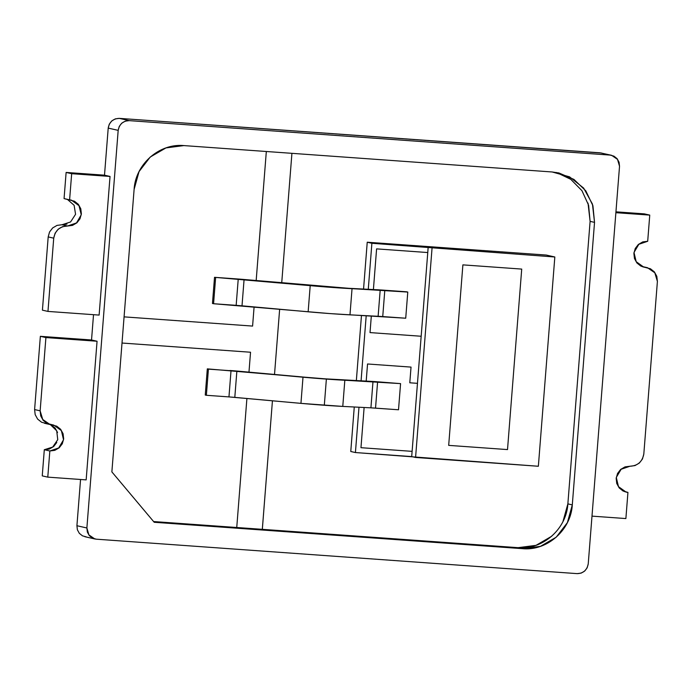 <?xml version="1.0" encoding="UTF-8"?>
<svg xmlns="http://www.w3.org/2000/svg" width="692" height="692" viewBox="0 0 692 692"><rect width="100%" height="100%" fill="white"/><g stroke="black" fill="none" stroke-linecap="round" stroke-linejoin="round"><path stroke-width="1.04" d="M521.716 269.084L507.513 449.584L448.684 445.371L462.887 264.872L521.716 269.084L507.513 449.584L448.684 445.371L462.887 264.872L521.716 269.084L507.513 449.584L448.684 445.371L462.887 264.872L521.716 269.084L462.887 264.872L448.684 445.371L507.513 449.584L521.716 269.084M427.768 252.545L417.458 383.342L421.168 336.251L370.021 332.592L371.327 315.941L370.021 332.592L421.177 336.251L427.768 252.545L376.604 248.878L373.403 289.559L376.604 248.878L427.768 252.545L428.166 247.312L427.751 252.545M417.475 383.342L409.794 382.788L411.031 367.097L367.547 363.983L366.198 381.119L367.547 363.983L411.031 367.097L409.794 382.788L417.475 383.342L411.697 456.582L355.42 452.551L358.992 407.233L355.42 452.551L538.359 466.261L554.828 256.992L371.889 243.281L554.828 256.992L546.291 255.054L554.828 256.992L538.359 466.261L415.572 457.464L432.042 248.194L415.572 457.464L411.697 456.582L412.112 451.357L360.964 447.689L412.121 451.357L417.458 383.342M364.122 407.493L360.964 447.689L364.122 407.493M361.068 380.851L366.198 315.673L361.068 380.851M368.274 289.299L371.889 243.281L367.236 242.217L363.551 289.057L367.236 242.217L546.291 255.054L367.236 242.217L371.889 243.281L368.274 289.299M361.475 315.44L356.345 380.617L361.475 315.44M354.269 406.991L350.766 451.495L355.42 452.551L350.766 451.495L354.269 406.991M615.941 211.83L644.217 213.854L649.753 215.108L647.695 241.274L642.73 241.915L638.353 244.458L635.247 248.497L633.881 253.436L634.46 258.505L636.899 262.951L640.827 266.083L645.636 267.432L643.776 267.129L636.182 261.68L633.993 252.468L638.846 244.293L647.695 241.274L649.753 215.108L644.217 213.854L615.941 211.83M67.807 199.443L68.88 199.936M66.977 224.104L57.038 225.393L52.661 227.936L49.556 231.976L48.189 236.915L42.42 310.163L47.964 311.417L53.725 238.178C55.256 230.367 59.867 226.319 67.548 226.007L62.003 224.753L70.567 221.968L75.566 214.295L74.122 205.308L67.34 199.339M48.189 236.915L42.42 310.163L47.964 311.417L99.12 315.085L47.964 311.417L53.725 238.178L48.189 236.915L53.725 238.178L55.101 233.239L58.206 229.19L62.574 226.656L72.522 225.367L76.89 222.824L79.995 218.784L81.371 213.845L80.791 208.776L78.352 204.33L74.425 201.199L64.062 198.595L66.121 172.438L104.501 175.18L66.121 172.438L64.062 198.595L69.607 199.85L71.665 173.692L110.037 176.443L104.501 175.188L108.212 128.098L104.501 175.188L110.037 176.443L71.665 173.692L66.121 172.438L71.665 173.692L69.607 199.85L71.449 200.152L79.009 205.697L81.258 214.78L76.527 222.919L67.548 226.007L62.003 224.753M46.364 423.565L41.546 422.215L37.619 419.084L35.18 414.638L34.6 409.569L40.145 410.823L40.724 415.901L43.155 420.338L47.082 423.469L53.768 425.113L61.363 430.571L63.543 439.775L58.699 447.958L49.841 450.976L54.815 450.336L59.192 447.793L62.297 443.754L63.664 438.815L63.084 433.737L60.645 429.3L56.718 426.168L50.04 424.525L42.714 419.456L40.145 410.823L45.906 337.575L97.062 341.243L86.154 479.885L47.783 477.134L42.247 475.88L47.783 477.134L49.841 450.976L44.305 449.722L42.247 475.88L44.305 449.722L49.27 449.073L53.647 446.539L56.753 442.491M57.54 432.483L55.101 428.037L50.724 424.68M34.6 409.569L40.361 336.321L91.534 339.988L40.361 336.321L34.6 409.569L40.145 410.823L45.906 337.575L40.361 336.321L45.906 337.575L97.062 341.243L91.534 339.988L93.524 314.687L91.534 339.988L97.062 341.243L86.154 479.885L47.783 477.134L49.841 450.976L44.305 449.722L52.696 447.058L57.756 439.662L56.709 430.813L50.369 424.62M642.358 266.688L647.504 267.726L654.822 272.795L657.4 281.428L643.811 454.073C642.288 461.798 637.678 465.846 629.997 466.235L625.023 466.884L620.646 469.418L617.541 473.466L616.174 478.406L616.754 483.474L619.193 487.921L623.12 491.052L627.938 492.401L626.07 492.099L618.475 486.64L616.287 477.437L621.139 469.262L629.997 466.235L634.962 465.595L639.339 463.052L642.444 459.012L643.811 454.073L657.4 281.428L656.82 276.35L654.381 271.913L650.454 268.773L642.358 266.688M647.522 267.709L641.692 266.403M624.66 491.649L627.938 492.401L625.879 518.559L591.997 516.128L625.879 518.559L627.938 492.401L624.66 491.649M615.871 212.686L649.753 215.108L615.871 212.686M99.12 315.085L110.037 176.443L99.12 315.085M601.677 153.053L119.266 118.367L115.287 118.886L111.793 120.918L109.301 124.153L108.212 128.098L118.176 130.364C119.396 124.119 123.081 120.875 129.231 120.633L119.266 118.367L600.154 152.82L611.642 155.328L617.515 159.376L619.53 166.279L619.063 162.222L617.108 158.667L613.968 156.167L610.119 155.086L129.231 120.633L119.266 118.367C113.047 118.669 109.362 121.913 108.212 128.098L118.176 130.364L86.881 527.979L76.916 525.721L77.383 529.778L79.329 533.333L82.469 535.833L86.327 536.914M80.557 479.487L76.916 525.721L80.557 479.487M588.235 563.902C587.006 570.147 583.321 573.391 577.18 573.633L581.159 573.114L584.654 571.082L587.136 567.847L588.235 563.902L619.53 166.279L588.235 563.902M611.624 155.311L600.154 152.82L610.119 155.086L129.231 120.633L125.252 121.152L121.749 123.176L119.266 126.411L118.176 130.364L86.881 527.979L76.916 525.721M96.292 539.18L94.769 538.938L88.896 534.89L86.881 527.979L87.348 532.044L89.294 535.591L92.434 538.099L96.292 539.18L577.18 573.633L96.292 539.18M551.758 536.205L536.023 545.348L518.118 547.666L522.555 548.669L154.212 522.278L522.555 548.669L540.452 546.351L556.195 537.217L567.379 522.65L572.301 504.883C570.9 530.107 547.173 551.066 522.555 548.669L518.118 547.666C542.684 550.01 566.454 529.086 567.864 503.88L572.301 504.883L594.532 222.366L590.103 221.362L567.864 503.88L572.301 504.883L594.532 222.366L592.447 204.097L583.667 188.103L569.533 176.832L552.199 171.979L183.856 145.588L552.199 171.979L558.998 173L573.953 179.427L585.804 190.854L592.932 205.74L594.532 222.366L590.103 221.362L588.607 205.273L581.946 190.672L570.788 179.323L556.506 172.498M262.329 529.337L153.589 521.552L236.742 527.503L246.906 398.471L236.742 527.503L262.311 529.337L272.44 400.78L262.329 529.337L518.118 547.666L262.329 529.337M588.018 203.093L590.103 221.362L567.864 503.88L562.942 521.647M274.516 374.45L279.646 309.229L274.516 374.45M281.722 282.89L291.92 153.33L281.722 282.89M154.212 522.278L111.87 471.901L134.11 189.374L139.031 171.607L150.216 157.049L165.95 147.915L183.856 145.588C159.29 143.244 135.52 164.168 134.11 189.374L111.87 471.901L154.212 522.278M122.017 343.033L250.539 352.237L248.973 372.132L250.539 352.237L122.017 343.033M266.325 151.496L256.17 280.58M254.094 306.911L252.589 326.079L124.076 316.867M341.416 379.856A36.754 1.176 -175.5 0 1 325.266 378.844L369.563 381.283A15.752 0.502 -175.5 0 1 376.483 381.716L400.573 383.619L398.514 409.776L400.573 383.619L377.59 381.975L375.531 408.133L398.514 409.776L370.921 407.839L372.979 381.681L377.59 381.975L375.531 408.133L370.921 407.839L372.979 381.681L344.832 380.254L342.774 406.412L370.921 407.839L342.774 406.412L344.832 380.254A42.004 1.341 -175.5 0 1 326.373 379.095A42.004 1.341 -175.5 0 1 303.001 377.201L300.942 403.367A42.004 1.341 4.5 0 0 324.314 405.252L326.373 379.095L324.314 405.252A42.004 1.341 4.5 0 0 342.774 406.412L300.942 403.367L303.001 377.201L236.863 371.215L234.804 397.381L300.942 403.367L228.957 396.905L231.016 370.748L236.863 371.215L234.804 397.381L228.957 396.905L231.016 370.748L208.422 369.13L206.363 395.288L228.957 396.905L206.363 395.288L208.422 369.13L207.315 368.871L205.256 395.037L206.363 395.288L205.256 395.037L207.315 368.871L326.373 379.095L400.573 383.619L376.483 381.716A15.752 0.502 -175.5 0 0 369.563 381.283L341.416 379.856M229.908 370.497A15.752 0.502 -175.5 0 1 238.671 371.206L304.817 377.192L229.908 370.497M304.817 377.192L325.266 378.844A36.754 1.176 -175.5 0 1 304.817 377.192M405.72 318.216L330.093 313.597L213.569 303.727L212.461 303.477L214.52 277.319L310.206 285.649L308.148 311.807A42.004 1.341 4.5 0 0 349.979 314.851L352.038 288.694L380.185 290.13L384.795 290.415L382.737 316.573L378.126 316.287L380.185 290.13L378.126 316.287L349.979 314.851L352.038 288.694A42.004 1.341 -175.5 0 1 310.206 285.649L308.148 311.807L242.01 305.821L244.068 279.663L242.01 305.821L236.162 305.345L238.221 279.187L236.162 305.345L213.569 303.727L215.627 277.57L213.569 303.727L212.461 303.477L214.52 277.319L237.114 278.937A15.752 0.502 -175.5 0 1 245.876 279.646L348.621 288.296A36.754 1.176 -175.5 0 1 312.023 285.632L214.52 277.319L332.151 287.431L407.778 292.059L405.72 318.216L382.737 316.573L384.795 290.415L406.671 291.808L407.778 292.059L405.72 318.216M348.621 288.296L376.768 289.732A15.752 0.502 -175.5 0 1 383.688 290.164L406.671 291.808L383.688 290.164A15.752 0.502 -175.5 0 0 376.768 289.732L348.621 288.296M50.023 424.542L44.478 423.279M94.787 538.956L84.822 536.689M558.963 172.983L558.236 172.818"/></g></svg>
